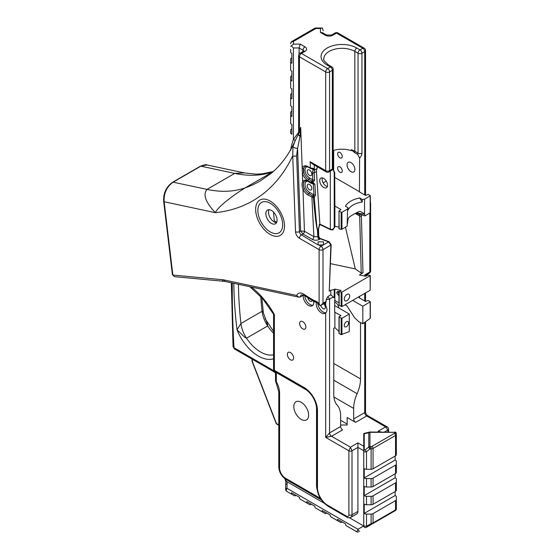 <?xml version="1.0" encoding="UTF-8"?>
<svg xmlns="http://www.w3.org/2000/svg" width="560" height="560" viewBox="0 0 560 560"><rect width="100%" height="100%" fill="white"/><g stroke="black" fill="none" stroke-linecap="round" stroke-linejoin="round"><path stroke-width="0.84" d="M360.479 214.487L364.938 215.929L364.574 214.256L356.209 212.94M354.452 152.523L351.309 149.702A18.172 10.493 0 0 1 354.844 151.291L354.844 51.394L358.043 53.242A2.758 1.596 0 0 0 361.949 53.242A2.758 1.596 -120 0 0 359.996 49.861A2.758 1.596 120 0 0 358.043 53.242L358.043 153.139L354.844 151.291A1.659 0.959 -60 0 1 354.452 152.523L357.658 154.371L359.611 157.983L359.415 191.898L365.54 195.433L368.179 194.362L370.335 195.741L364.532 199.22A19.222 11.095 0 0 0 362.229 199.451L359.66 197.967A22.393 12.929 0 0 0 345.408 206.199L347.977 207.683A19.222 11.095 0 0 0 347.578 209.013L347.172 226.191L341.936 229.215L341.936 212.268L341.152 212.268L341.152 229.355L341.936 229.215M339.157 228.928L338.996 210.889L338.996 228.802L341.152 229.355M338.996 210.889L341.012 209.594L334.887 206.059L334.887 226.24L338.996 227.115M347.578 209.013L341.936 212.268M364.574 214.256L364.532 213.724L359.947 211.316L358.519 211.799C354.361 213.794 351.281 215.572 349.279 217.133C348.117 218.365 347.55 220.486 347.578 223.51M334.887 206.059L334.691 172.368L332.738 168.756M332.787 229.971L334.432 227.647L332.269 229.565L330.316 229.173A1.106 0.686 115.8 0 0 330.617 229.719A1.106 0.686 115.8 0 0 330.631 229.726M335.076 226.135L334.222 227.605L334.222 172.452L333.046 169.456L329.007 171.92A2.758 1.596 -120 0 0 329.574 170.653A2.758 1.596 180 0 1 325.675 170.653A2.758 1.596 120 0 0 326.242 171.92A2.758 2.758 0 0 0 329.007 171.92M359.331 214.081L359.674 215.964A1.106 0.651 -0.9 0 0 361.382 216.048L361.228 214.767M364.938 215.929L370.335 212.723L370.335 195.741M364.532 213.724L364.532 199.22M359.66 197.967L362.229 202.048A19.222 11.095 0 0 0 347.977 210.273L347.977 207.683M362.229 199.451L362.229 202.048M359.611 191.786L334.691 177.401M323.148 182.882L326.27 181.076M339.157 211.113L341.152 212.268M252.147 361.312L252.35 361.473A1.106 0.637 180 0 1 252.028 361.025A1.106 1.106 0 0 0 252.098 361.424L276.178 423.486A1.106 1.106 0 0 0 276.661 424.039A1.106 0.637 -60 0 1 276.43 423.535L276.178 423.486M363.804 433.482L363.748 451.024C363.916 451.934 364.833 452.165 366.506 451.717A1.659 0.679 -129.2 0 1 365.337 449.806L364.231 450.072L364.231 433.804L363.804 433.482L369.572 432.061A1.659 1.33 76.6 0 0 368.781 432.712A1.659 1.351 -0 0 1 369.957 432.313L369.957 432.033A1.659 1.33 76.6 0 0 369.572 432.061A1.659 1.659 0 0 1 369.957 432.012L394.681 432.313A1.659 1.351 0 0 1 396.34 433.671A1.659 1.631 0 0 0 394.681 432.033L394.681 432.012A1.659 1.659 0 0 1 396.34 433.671L396.34 452.032M395.514 510.489L395.794 510.286A1.659 1.659 0 0 1 395.514 510.489L387.8 514.941A1.659 1.659 -0 0 0 387.814 514.934L395.514 510.489A1.659 1.659 0 0 0 396.34 509.054L396.34 499.513A2.758 1.596 180 0 1 395.535 500.64L373.058 513.618A2.758 1.596 180 0 1 371.105 514.08L366.506 514.08A2.758 1.596 180 0 1 364.231 513.387L364.231 504.063A2.758 1.596 0 0 0 366.506 504.763L371.105 504.763A2.758 1.596 0 0 0 373.058 504.294L395.535 491.316A2.758 1.596 0 0 0 396.34 490.189L396.34 481.761A2.758 1.596 180 0 1 395.535 482.888L373.058 495.859A2.758 1.596 180 0 1 371.105 496.328L366.506 496.328A2.758 1.596 180 0 1 364.231 495.635L364.231 486.311A2.758 1.596 0 0 0 366.506 487.011L371.105 487.011A2.758 1.596 0 0 0 373.058 486.542L395.535 473.564A2.758 1.596 0 0 0 396.34 472.437L396.34 464.002A2.758 1.596 180 0 1 395.535 465.129L373.058 478.107A2.758 1.596 180 0 1 371.105 478.576L366.506 478.576A2.758 1.596 180 0 1 364.231 477.883L364.231 468.559A2.758 1.596 0 0 0 366.506 469.252L366.506 451.717L369.957 448.903L369.957 446.593A1.659 1.351 180 0 0 368.781 446.992A1.659 0.679 50.8 0 0 369.957 448.903L371.105 448.903A2.758 1.596 0 0 0 373.058 448.434L395.535 435.463A2.758 1.596 0 0 0 396.34 434.336L396.34 454.685A2.758 1.596 0 0 1 395.535 455.812L373.058 468.79L373.058 448.434A1.659 0.959 60 0 0 371.889 446.404A1.106 0.637 180 0 1 371.105 446.593L371.105 469.252A2.758 1.596 0 0 0 373.058 468.79M366.506 469.252L371.105 469.252M364.231 450.072A1.659 1.351 0 0 0 363.748 451.024L363.748 525.959L363.748 450.758L357.917 447.391L357.917 511.413A5.523 3.192 60 0 1 356.769 513.94L350.861 517.349A5.523 3.192 -120 0 0 352.009 514.822L352.009 450.807L350.448 447.195L348.887 450.807L348.887 514.822A3.311 1.911 60 0 1 346.542 516.173L327.628 505.253A14.357 8.288 60 0 1 317.471 487.662L317.471 410.564A18.781 10.843 -120 0 0 304.192 387.562L274.379 370.349L274.379 314.643L273.609 314.3L262.717 298.697L249.809 286.72M366.233 527.394L367.339 526.757A1.659 0.553 -120 0 1 366.506 526.274L363.748 526.029C364.077 527.401 364.903 527.856 366.233 527.394A1.659 1.659 180 0 1 363.748 525.959M363.748 434.588L363.748 446.25L357.917 442.883L357.917 447.391L352.009 450.807A2.212 1.274 -0 0 1 348.887 450.807L325.675 437.402L331.527 436.275A2.758 1.596 60 0 1 329.574 432.894L325.675 437.402L325.675 312.942A7.427 4.291 60 0 1 325.192 313.299A7.427 4.291 60 0 1 318.885 310.639A7.427 4.291 60 0 1 316.386 302.442M359.625 531.209A1.659 0.553 -120 0 1 357.966 529.291L356.86 531.846A1.659 1.659 180 0 0 358.519 531.846A1.659 1.659 180 0 1 356.86 531.846L346.192 525.686A2.758 1.596 120 0 1 345.653 523.985L337.582 519.323A2.758 1.596 -60 0 0 338.121 521.024L330.82 516.81A2.758 1.596 120 0 1 330.281 515.109L322.21 510.447A2.758 1.596 -60 0 0 322.742 512.148L315.441 507.934A2.758 1.596 120 0 1 314.902 506.233L306.831 501.571A2.758 1.596 -60 0 0 307.37 503.272L300.069 499.058A2.758 1.596 120 0 1 299.53 497.357L291.459 492.695A2.758 1.596 -60 0 0 291.998 494.396L286.979 491.498A2.758 1.596 -60 0 1 286.979 488.313A2.758 0.84 -176.8 0 0 285.607 488.957A2.758 2.758 0 0 0 286.979 491.498L288.995 492.66L286.979 491.498M349.468 517.783L363.748 526.029M367.339 526.757L371.931 524.104A1.659 0.553 -120 0 1 371.105 523.621L366.506 526.274L366.506 514.08M395.794 510.286A1.659 1.659 0 0 0 396.34 509.054L395.535 509.915A1.659 0.959 -120 0 1 395.192 510.671L372.715 523.649A1.659 0.959 -120 0 0 373.058 522.893L371.105 523.621L371.105 514.08M394.408 511.126A1.659 0.553 60 0 0 394.415 511.126L395.423 510.538M286.412 481.635L285.894 481.768L285.719 484.659A2.758 0.924 -0.2 0 1 287.098 483.854L287.196 481.831L286.412 481.635A13.804 7.973 60 0 1 285.635 479.227M285.719 484.694A2.758 0.924 -0.2 0 1 285.719 484.659L285.607 488.957M291.144 493.906A2.758 1.596 -60 0 1 291.137 493.899A2.758 1.253 -60 0 0 291.137 493.899L288.995 492.66M324.079 503.125L287.196 481.831M296.072 495.355L295.673 495.586A2.758 1.596 -60 0 1 294.294 495.719L291.998 494.396M311.444 504.231L311.052 504.462A2.758 1.596 -60 0 1 309.666 504.595L307.37 503.272M326.816 513.107L326.424 513.338A2.758 1.596 -60 0 1 325.045 513.478L317.737 509.257A2.758 1.596 120 0 0 317.744 509.264L322.742 512.148M342.195 521.983L341.796 522.214A2.758 1.596 -60 0 1 340.417 522.354L333.116 518.133A2.758 1.596 120 0 0 333.123 518.14L338.121 521.024M357.224 532L348.488 527.009A2.758 1.596 120 0 0 348.495 527.016M302.365 500.381L302.365 500.381A2.758 1.596 120 0 0 302.372 500.388L309.666 504.595L302.365 500.381M387.296 426.958L385.595 426.902L378.112 431.221L381.101 432.012M395.136 473.795L395.136 477.785L364.231 495.635M395.136 477.785A2.758 1.596 180 0 1 396.34 479.101L396.34 481.761M395.136 456.036L395.136 460.033L364.231 477.883M395.136 460.033A2.758 1.596 180 0 1 396.34 461.349L396.34 464.002M395.136 491.547L395.136 495.544A2.758 1.596 180 0 1 396.34 496.86L396.34 499.513M396.34 509.054L396.34 496.86M295.162 140.798A2.758 1.379 35.3 0 0 293.405 139.461C291.886 143.878 290.962 147.504 290.647 150.325M273.315 171.486L262.08 173.845L255.997 174.146L244.321 172.914L234.724 173.397L206.997 189.399C202.713 194.446 205.506 202.202 215.369 212.681C218.162 205.821 237.839 192.276 245.168 187.859L272.937 171.822M323.211 33.11L323.211 34.041M315.882 28A2.758 2.758 0 0 0 314.503 28.371A2.758 1.596 60 0 1 315.882 28.504L315.882 28L322.399 28.042L323.211 30.758M290.647 49.469L290.647 52.108A2.758 1.596 0 0 0 291.872 53.431L291.872 63.196A2.758 1.596 180 0 1 290.647 61.873L290.647 69.86A2.758 1.596 0 0 0 291.872 71.183L291.872 80.948A2.758 1.596 180 0 1 290.647 79.625L290.647 87.612A2.758 1.596 0 0 0 291.872 88.935L291.872 98.7A2.758 1.596 180 0 1 290.647 97.377L290.647 105.364A2.758 1.596 0 0 0 291.872 106.694L291.872 116.459A2.758 1.596 180 0 1 290.647 115.129L290.647 123.123A2.758 1.596 0 0 0 291.872 124.446L291.872 134.211A2.758 1.596 180 0 1 290.647 132.888L290.647 130.249A2.758 1.596 180 0 1 291.459 129.122L291.872 128.884M290.647 132.888L290.647 130.249M290.647 115.129L290.647 112.497A2.758 1.596 180 0 1 291.459 111.37L291.872 111.132M290.647 97.377L290.647 94.745A2.758 1.596 180 0 1 291.459 93.618L291.872 93.373M290.647 79.625L290.647 76.986A2.758 1.596 180 0 1 291.459 75.859L291.872 75.621M290.647 61.873L290.647 59.234A2.758 1.596 180 0 1 291.459 58.107L291.872 57.869M298.641 132.3L293.405 139.461L293.405 47.964L299.096 47.964L300.237 44.121L293.405 44.121L293.405 41.482A2.758 1.596 -120 0 0 292.026 41.349A2.758 2.758 0 0 0 290.647 43.736A2.758 2.254 0 0 1 293.405 41.482L315.882 28.504L320.446 28.504L320.446 32.452L322.399 32.641L326.557 35.042L331.604 35.042A2.758 1.596 60 0 1 332.983 35.182L336.546 33.124A2.758 1.596 -60 0 1 337.932 32.984A2.758 2.758 0 0 0 335.167 32.984A2.758 1.596 60 0 1 336.546 33.124L362.775 48.258A2.758 1.596 60 0 1 364.721 51.646A2.758 1.596 0 0 0 365.533 50.519A2.758 2.758 0 0 0 364.154 48.125A2.758 1.596 120 0 0 362.775 48.258L359.996 49.861L356.797 48.013A20.93 12.082 0 0 0 327.194 48.013A20.93 12.082 0 0 0 327.194 65.1L330.4 66.955A2.758 1.596 60 0 1 332.353 70.336A2.758 1.596 0 0 0 333.158 69.209L333.158 169.099A2.758 1.596 0 0 1 333.046 169.547M293.405 44.121L290.647 46.375M293.405 47.964L291.459 45.906M322.042 28L320.446 28.504M313.663 301.217A7.427 4.291 60 0 1 312.214 305.802A7.427 4.291 60 0 1 306.019 303.289A7.427 4.291 60 0 1 303.352 295.211L300.223 297.01L298.886 297.185L296.695 295.442L224.14 279.965A30.373 17.535 -120 0 0 222.299 279.685L172.865 275.058A1.659 0.805 173.2 0 1 172.389 274.582L163.66 201.271A1.659 0.805 173.2 0 1 163.66 201.236M302.743 321.643A4.417 2.548 60 0 1 305.634 325.535A4.417 2.548 60 0 1 304.955 329.077A4.417 2.548 60 0 1 300.538 326.529A4.417 2.548 60 0 1 300.538 321.426A4.417 2.548 60 0 1 302.743 321.643M290.486 352.576A4.417 2.548 60 0 1 293.37 356.468A4.417 2.548 60 0 1 292.691 360.01A4.417 2.548 60 0 1 288.274 357.462A4.417 2.548 60 0 1 288.274 352.359A4.417 2.548 60 0 1 290.486 352.576M312.452 183.568L313.299 184.093L314.006 194.908L313.516 196.315A1.106 0.553 53.3 0 1 314.328 197.484A1.106 0.595 175.6 0 1 313.341 197.701C315.329 218.54 316.687 229.131 317.422 229.488A1.106 0.637 -120 0 0 317.422 229.467C316.967 228.963 315.931 218.302 314.328 197.484L315.567 194.831L314.86 184.023L313.257 183.008A1.106 0.665 62.9 0 1 312.984 183.61A1.106 0.665 62.9 0 1 312.984 183.617L312.991 183.547M318.514 236.362A2.212 1.477 -129.5 0 0 320.32 238.798L318.724 236.453L317.786 236.803L317.422 229.488L318.269 228.998A1.106 0.476 5.2 0 0 318.591 228.704A1.106 0.476 5.2 0 0 318.591 228.69A1.106 0.469 -175.8 0 1 318.269 228.984L317.422 229.467M318.591 228.669A1.106 0.469 -175.8 0 1 318.591 228.683A1.106 1.106 0 0 0 318.591 228.683L319.739 224.651M317.051 166.614L317.142 168.476A9.667 5.579 -120 0 0 316.435 171.563L314.132 172.893L312.571 172.935L312.725 179.753A1.106 0.637 -60 0 1 311.941 181.104A1.106 0.637 120 0 0 311.164 182.455L311.185 182.882L307.951 181.013A1.106 0.637 -60 0 0 308.182 181.517L311.416 183.386A1.106 0.637 -60 0 1 311.185 182.882L312.039 183.197A1.106 0.588 -4.1 0 0 313.257 183.008L313.229 182.581A1.106 0.588 175.9 0 1 312.004 182.77L312.039 183.197A1.106 0.357 104.1 0 0 312.207 183.701L312.207 183.701A1.106 1.106 0 0 0 312.984 183.617M312.725 179.753L309.512 177.898A1.106 0.637 -60 0 1 308.735 179.249L312.424 181.335L313.026 179.928A1.106 0.588 -3.7 0 0 314.587 179.851L314.132 172.893A9.667 5.579 60 0 1 314.783 169.904A1.106 0.847 -151.9 0 1 313.299 169.568A10.766 6.216 -120 0 0 312.571 172.935M314.783 169.904L313.32 168.371L310.443 168.042L307.951 166.607A1.106 0.637 -60 0 0 308.182 167.111C306.096 166.348 305.032 166.201 304.997 166.684A7.469 4.312 60 0 0 303.716 168.35A1.106 0.805 -161.2 0 1 302.197 168.091L302.379 173.145L303.877 172.753L303.716 168.35A7.469 4.312 -120 0 0 303.877 172.753A7.469 4.312 60 0 0 308.735 179.249A1.106 0.637 120 0 0 307.951 180.6L312.004 182.77A1.106 0.364 104.3 0 1 312.424 181.335A1.106 0.609 57.3 0 1 313.229 182.581L314.587 179.851M313.915 169.162L313.299 169.568L312.004 168.945M312.641 183.722L313.299 184.093A1.106 0.588 -3.7 0 0 314.86 184.023M313.467 194.586L309.512 192.311A1.106 0.637 -60 0 1 308.735 193.662A1.106 0.637 120 0 0 307.951 195.013L313.341 197.701L313.516 196.315L308.735 193.662A7.469 4.312 60 0 1 304.395 188.531L302.974 189.126L304.444 231.259A2.212 1.218 -62.1 0 1 302.953 233.996A2.212 1.274 -60 0 0 304.535 231.301L313.873 236.691A2.212 1.274 -60 0 1 312.312 239.4C314.657 240.506 317.002 240.506 319.347 239.4A2.212 1.274 -120 0 1 317.786 236.803L313.873 236.691L311.906 197.295A1.106 0.637 120 0 1 312.683 195.944A1.106 0.637 -60 0 0 313.467 194.586L314.006 194.908A1.106 0.588 -3.7 0 0 315.567 194.831M316.435 171.563L319.858 223.923L319.109 224.861M319.858 223.923L318.269 228.984A1.106 0.637 -120 0 1 318.269 228.998L318.234 230.041A1.106 0.581 -1.5 0 0 318.556 229.614A1.106 0.581 -1.5 0 0 318.556 229.607L318.584 228.704M330.316 171.157L330.316 229.173L319.921 224.154L319.158 224.896L319.886 224.42M319.921 224.154L319.466 224.322L319.921 224.154M309.512 189.777A3.262 1.883 -120 0 0 311.143 189.938A3.262 1.883 -120 0 0 311.143 186.172A3.262 1.883 -120 0 0 307.881 184.289A3.262 1.883 -120 0 0 307.384 186.9A3.262 1.883 -120 0 0 309.512 189.777M323.638 178.388A5.551 3.206 60 0 1 327.264 183.281A5.551 3.206 60 0 1 326.417 187.726A5.551 3.206 60 0 1 320.866 184.527A5.551 3.206 60 0 1 320.866 178.115A5.551 3.206 60 0 1 323.638 178.388M298.669 133.504L299.446 130.851L299.446 56.798A2.758 1.596 -60 0 1 301.399 53.417A2.758 1.596 -120 0 0 300.02 53.277A2.758 2.758 0 0 0 298.641 55.671A2.758 1.596 0 0 0 299.446 56.798L325.675 71.932A2.758 1.596 0 0 0 329.574 71.932A2.758 1.596 -120 0 0 327.628 68.551A2.758 1.596 120 0 0 325.675 71.932L325.675 170.653L310.128 161.679L312.165 163.786L326.242 171.92M314.839 169.806L317.142 168.476M309.512 175.364A3.262 1.883 -120 0 0 311.143 175.525A3.262 1.883 -120 0 0 311.143 171.759A3.262 1.883 -120 0 0 307.881 169.876A3.262 1.883 -120 0 0 307.384 172.494A3.262 1.883 -120 0 0 309.512 175.364M172.389 274.582L174.398 276.668L172.865 275.058L164.136 201.754A1.659 0.805 173.2 0 1 163.66 201.271C163.282 193.081 166.271 186.739 172.627 182.238L200.361 166.222A1.659 0.959 -120 0 1 200.837 166.166L206.99 164.955C206.766 164.297 204.547 164.724 200.354 166.229M318.115 244.552L318.115 241.829L323.47 241.829L323.47 244.916L318.115 244.944L301.392 234.899A2.758 1.596 120 0 0 299.439 238.28A5.523 3.192 -120 0 1 295.54 231.714L292.726 155.82A2.758 1.526 -2.1 0 0 296.632 155.715L297.556 148.393A2.758 0.763 -164.8 0 1 294.784 147.91A2.758 0.763 -164.8 0 1 292.957 146.804L292.726 155.82A266.301 153.748 -120 0 1 215.369 212.681L164.136 201.754C163.716 193.27 166.705 186.739 173.11 182.175A1.659 0.959 -120 0 0 172.634 182.231M331.17 244.664A1.106 0.623 1.3 0 1 331.17 244.678L329.042 241.724A1.106 0.483 110 0 0 328.657 241.857L330.848 245.105A1.106 0.623 1.3 0 0 331.17 244.678L329.245 291.172L330.827 290.262L334.222 289.485L334.222 297.717L330.827 294.917L330.827 290.262M330.687 263.69L355.292 268.933L361.235 273.063L362.999 272.874L359.415 274.939L365.54 276.248L368.179 275.03L370.335 275.583L341.936 292.068L338.996 291.662L341.012 290.409L334.887 289.1L334.222 289.485M273.497 212.058L274.26 220.605A9.198 5.306 -120 0 0 275.954 221.844A9.198 5.306 -120 0 0 276.717 222.236M355.292 268.933L345.443 227.185M308.182 181.517C307.069 180.901 306.012 180.761 304.997 181.097A7.469 4.312 60 0 0 304.15 181.888A7.469 4.312 -120 0 0 304.395 188.531C303.051 185.857 302.967 183.645 304.15 181.888A1.106 0.868 -145.3 0 1 302.687 181.503C301.77 183.652 301.861 186.193 302.974 189.126A8.575 4.949 -120 0 0 307.951 195.013M313.32 168.371L312.83 168.952L310.674 168.546A1.106 0.637 -60 0 1 310.443 168.042L310.128 161.679M320.159 238.462L329.042 241.724M318.234 230.041L318.388 236.46A2.212 1.274 -120 0 0 319.949 239.057L320.32 238.798L328.657 241.857L323.47 244.853M304.444 231.259L300.615 230.937L302.953 233.996L312.312 239.4M302.953 233.996L301.392 234.899A2.758 1.596 60 0 1 299.439 231.616L300.615 230.937L297.556 148.393L300.16 135.793L300.685 127.407L299.446 130.851A2.758 1.778 -167.6 0 0 300.384 131.656M369.229 273.28A2.758 2.758 0 0 0 370.608 270.893A2.758 1.596 180 0 1 369.803 272.02A2.758 1.596 60 0 1 369.229 273.28L366.912 274.617L364.721 274.946L365.344 276.206M370.335 203.994A2.758 1.596 0 0 0 370.608 203.301A2.758 2.758 0 0 0 370.335 202.104M370.335 318.101L370.335 301.763L368.179 300.384L365.54 301.455L359.415 297.92L359.611 296.366M360.528 322.623L360.528 378.931A27.615 15.946 -60 0 1 357.098 393.68A27.615 15.946 120 0 0 353.668 408.422L333.921 397.026M365.533 412.818L364.721 412.601L353.668 418.985L353.668 408.422M321.055 305.277L325.556 302.673A2.758 1.596 60 0 0 325.675 302.596L326.186 301.378L323.001 303.212L321.055 305.277L320.138 305.627L319.774 305.165M299.439 238.28L319.102 249.634A2.758 1.596 -0 0 0 323.001 249.634A2.758 1.596 -120 0 0 321.055 246.246A2.758 1.596 120 0 0 319.102 249.634L319.102 303.639L320.138 305.627M319.102 303.639A10.192 5.88 -120 0 0 314.216 300.608L315.448 302.155C316.099 301.924 317.604 303.03 319.956 305.466M272.923 171.843A266.301 153.748 -120 0 1 272.895 171.85A165.683 95.655 60 0 1 234.724 173.397L200.837 166.166L173.11 182.175L206.997 189.399A165.683 95.655 60 0 0 245.168 187.859A266.301 153.748 -120 0 0 260.344 180.901L271.054 173.439C280.819 165.41 288.785 154.693 294.938 141.281L292.957 146.804M300.076 136.402A2.758 1.743 -154.9 0 1 298.557 133.826L298.571 133.777A2.758 1.694 -167.7 0 1 298.578 133.735M298.641 133.399L298.55 133.854M315.014 302.001L310.828 299.579L310.317 298.354L303.786 294.203A10.192 5.88 -120 0 0 296.695 295.442M338.996 291.662L338.996 305.193L341.936 306.572L370.174 290.262L370.335 275.583M341.152 318.29L341.152 334.621L349.3 331.576L349.3 314.041L341.936 318.29L339.157 317.142L339.157 316.687L341.012 315.616L334.691 312.193L334.691 300.468L338.996 302.729M339.157 333.27L339.157 317.142M341.152 334.621L339.157 333.613M370.335 301.763L362.81 306.243L362.81 323.778L370.174 318.374L370.174 317.87M362.81 323.778L358.883 321.783L354.494 317.583L346.941 305.886L345.03 304.78M271.467 210.455A7.924 4.578 60 0 1 276.647 217.434A7.924 4.578 60 0 1 275.436 223.783A7.924 4.578 60 0 1 267.505 219.212A7.924 4.578 60 0 1 267.505 210.056A7.924 4.578 60 0 1 271.467 210.455M332.269 229.565L332.822 229.803L332.269 229.565M355.215 213.458L359.674 215.964L361.235 273.063M326.186 301.378L326.186 299.572L327.642 296.905A9.226 5.327 -60 0 1 330.827 294.917M325.906 312.697A7.427 4.291 60 0 1 317.807 303.296M324.317 303.394A7.427 4.291 60 0 1 325.675 305.627C327.418 308.679 327.418 311.115 325.675 312.942M320.831 305.396A3.262 1.883 -120 0 0 323.05 308.623A3.262 1.883 -120 0 0 324.681 308.784A3.262 1.883 -120 0 0 323.68 303.758M326.186 299.572L329.574 299.243A7.014 4.053 -60 0 1 334.222 297.717M276.528 222.628A7.924 4.578 60 0 1 270.151 217.686A7.924 4.578 60 0 1 269.059 209.692M346.997 300.629A3.822 2.205 -60 0 1 345.079 300.818A3.822 2.205 -60 0 1 345.079 296.401A3.822 2.205 -60 0 1 348.908 294.196A3.822 2.205 -60 0 1 349.496 297.255A3.822 2.205 -60 0 1 346.997 300.629M262.794 311.297L262.087 311.283A21.742 12.551 -120 0 0 267.687 325.962L267.47 324.156L262.794 311.297M263.34 312.55L261.87 297.731M275.527 372.162A16.569 9.569 -120 0 0 272.559 370.006L234.003 347.746A3.381 1.953 60 0 1 233.989 347.354L233.037 346.101L233.058 346.682L234.57 349.006A2.758 1.596 -60 0 1 234.57 349.006A2.758 1.596 -60 0 1 234.003 347.746L233.058 346.675M312.914 305.2A7.427 4.291 60 0 1 304.829 295.764M346.409 326.711A3.052 1.764 -60 0 1 344.883 326.865A3.052 1.764 -60 0 1 344.883 323.344A3.052 1.764 -60 0 1 347.935 321.58A3.052 1.764 -60 0 1 348.404 324.03A3.052 1.764 -60 0 1 346.409 326.711M338.996 294.924L338.485 295.421L336.525 292.607L338.163 291.662L338.996 294.882M349.3 314.041L334.691 305.606M395.136 495.544L364.231 513.387M275.527 371.756L275.527 380.639A2.758 1.596 0 0 0 276.332 381.766L275.877 381.99L278.782 391.874A2.758 1.596 0 0 0 279.587 393.008A16.569 9.569 -120 0 0 276.332 381.766L276.332 372.568L306.145 389.781A14.679 8.477 60 0 1 307.811 390.901M301.224 402.297A10.493 6.055 60 0 1 308.077 411.544A10.493 6.055 60 0 1 306.467 419.951A10.493 6.055 60 0 1 295.974 413.889A10.493 6.055 60 0 1 295.974 401.772A10.493 6.055 60 0 1 301.224 402.297M340.634 425.005L347.151 425.005L347.151 424.067L340.634 420.301M362.81 306.243L352.66 300.377M336.525 292.607L337.981 291.186L338.996 292.642M327.348 186.55A5.551 3.206 60 0 1 323.288 183.127A5.551 3.206 60 0 1 322.357 177.898M339.934 157.801A3.262 1.883 -120 0 0 341.565 157.962A3.262 1.883 -120 0 0 341.565 154.196A3.262 1.883 -120 0 0 338.303 152.313A3.262 1.883 -120 0 0 337.806 154.924A3.262 1.883 -120 0 0 339.934 157.801M339.934 172.214A3.262 1.883 -120 0 0 341.565 172.375A3.262 1.883 -120 0 0 341.565 168.609A3.262 1.883 -120 0 0 338.303 166.726A3.262 1.883 -120 0 0 337.806 169.337A3.262 1.883 -120 0 0 339.934 172.214M333.669 169.638L333.669 150.374M353.668 418.985A2.758 1.596 -120 0 0 355.614 422.366L366.674 415.982L385.595 426.902L387.933 430.059L387.933 432.012M364.721 322.455L364.721 412.601A2.758 1.596 60 0 0 366.674 415.982L366.912 415.184L387.247 426.93C387.765 426.916 388.213 427.658 388.584 429.149A2.212 1.274 -0 0 0 388.584 429.114M334.887 289.1L334.887 300.356M339.164 331.632L334.887 327.635L333.774 328.251L333.774 394.38A27.615 15.946 -60 0 0 337.204 405.16A27.615 15.946 120 0 1 340.634 415.947L340.634 426.51L329.574 432.894L329.574 299.243A2.212 0.861 47.4 0 0 327.642 296.905M334.887 312.081L334.887 327.635M357.917 442.883L350.448 447.195L331.527 436.275L342.587 429.891A2.758 1.596 60 0 1 340.634 426.51M347.151 425.005L347.151 417.48L355.614 422.366M275.737 371.882L276.332 372.568A2.212 1.274 -60 0 0 276.297 372.204M307.811 297.661A3.262 1.883 -120 0 0 310.072 301.126A3.262 1.883 -120 0 0 311.703 301.287A3.262 1.883 -120 0 0 312.298 300.433M333.046 169.456L332.353 169.05L329.574 170.653L329.574 71.932L332.353 70.336L332.353 169.05M338.772 307.965A4.417 2.548 -120 0 0 335.65 302.645A4.417 2.548 -120 0 0 334.691 302.267M358.358 297.087L359.611 297.808M351.309 149.702L351.309 150.689A18.172 10.493 0 0 0 333.158 150.535M350.98 162.61A5.551 3.206 -120 0 0 348.201 162.33A5.551 3.206 -120 0 0 348.201 168.742A5.551 3.206 -120 0 0 353.752 171.948A5.551 3.206 -120 0 0 354.606 167.496A5.551 3.206 -120 0 0 350.98 162.61M260.708 296.45A392.651 226.702 -120 0 0 262.087 311.283L240.926 323.505L237.027 329.805L244.748 337.281L246.526 338.177L267.687 325.962A31.773 18.347 -120 0 0 273.574 333.291M333.158 69.209A2.758 2.758 0 0 0 331.779 66.815A2.758 1.596 120 0 0 330.4 66.955L327.628 68.551L301.399 53.417L304.962 51.359A2.758 1.596 -120 0 0 303.583 51.219L300.02 53.277M303.009 51.548L303.009 50.232L299.096 47.964L299.096 54.152M358.939 213.962A6.902 2.009 -73.2 0 1 358.89 213.948A6.902 2.009 -73.2 0 1 358.267 213.101M334.222 172.452A4.417 2.548 120 0 0 334.691 172.368M370.174 195.965L370.174 212.905M278.782 424.893L276.43 423.535L252.35 361.473L252.35 359.275M364.231 433.804L368.781 432.712L368.781 446.992L365.337 449.806M371.105 446.593L369.957 446.593L369.957 432.313L394.681 432.313L394.681 432.978A1.659 1.351 0 0 1 396.34 434.336M394.681 432.978A1.106 0.637 180 0 1 394.359 433.433A1.659 0.959 60 0 1 395.535 435.463L395.535 455.812M394.359 433.433L371.889 446.404M366.506 496.328L366.506 504.763M366.506 478.576L366.506 487.011M363.685 525.994L357.966 529.291L286.979 488.313L287.098 483.854M395.535 500.64L395.535 509.915L373.058 522.893L373.058 513.618M378.112 431.221L379.484 432.012M395.535 465.129L395.535 473.564M373.058 486.542L373.058 478.107M395.535 482.888L395.535 491.316M373.058 504.294L373.058 495.859M371.105 496.328L371.105 504.763M371.105 478.576L371.105 487.011M274.379 368.095L274.379 314.643A57.988 33.481 -120 0 0 251.419 287.063M309.512 192.311A6.363 3.675 60 0 1 305.102 185.57A6.363 3.675 60 0 1 307.804 181.321M314.44 169.806L314.195 164.962M309.512 177.898A6.363 3.675 60 0 1 305.102 171.157A6.363 3.675 60 0 1 307.804 166.908M314.216 300.608L310.317 298.354M270.095 234.388A20.419 11.788 -120 0 0 282.597 216.601A20.419 11.788 -120 0 0 257.586 202.16A20.419 11.788 -120 0 0 270.095 234.388M174.398 276.668L223.993 281.302A2.758 2.086 -84.7 0 1 222.299 279.685M307.951 181.013A8.575 4.949 -120 0 0 302.687 181.503L302.379 173.145A8.575 4.949 -120 0 0 307.951 180.6M307.951 166.607A8.575 4.949 -120 0 0 302.197 168.091L300.685 127.407M319.347 239.4L319.949 239.057M369.803 213.122L369.803 272.02L364.721 274.946L364.721 276.073M359.611 157.983A4.417 2.548 120 0 0 361.949 153.139L361.949 53.242L364.721 51.646L364.721 194.964M362.999 272.874L361.382 216.048M364.721 293.412L364.721 300.986M323.001 303.212L323.001 249.634L330.848 245.105L329.245 291.172M295.54 231.714A2.758 1.526 -2.1 0 0 299.439 231.616L296.632 155.715M323.358 244.916L321.055 246.246L318.745 244.916M300.16 135.793A2.758 1.694 -167.7 0 1 298.571 133.777L294.938 141.288M300.293 133.119A2.758 1.687 -172.3 0 1 299.012 132.048M223.993 281.302L225.519 281.54A2.758 2.002 -78 0 1 224.14 279.965M300.223 297.01A7.427 4.291 60 0 1 301.658 294.742L304.262 295.407A2.758 1.512 -57.5 0 1 303.786 294.203M339.157 305.417L339.157 291.788M270.27 231.938A17.542 10.129 60 0 1 257.866 210.455A17.542 10.129 60 0 1 270.27 203.294A17.542 10.129 60 0 1 282.674 224.777A17.542 10.129 60 0 1 270.27 231.938M325.675 302.596L325.675 305.627M320.446 32.452L325.178 35.182A5.523 3.192 0 0 0 332.983 35.182M304.962 51.359A5.523 3.192 0 0 0 304.962 46.844L300.237 44.121M370.174 275.765L370.174 290.262M341.936 306.572L341.936 292.068M341.152 292.215L341.152 306.572M233.989 347.354A1025.444 592.046 60 0 1 232.281 282.982M304.962 46.844A2.758 1.596 -60 0 0 303.009 50.232A2.758 1.596 180 0 1 303.779 51.093M341.936 334.677L341.936 318.29M278.782 391.874L278.782 466.921C279.153 472.276 281.568 476.455 286.02 479.458A2.758 1.596 -60 0 1 285.446 478.191A8.281 4.781 60 0 1 279.587 468.048L279.587 393.008M278.782 466.921A2.758 1.596 0 0 0 279.587 468.048M370.174 301.987L370.174 318.374M384.559 432.012L387.933 430.059A2.212 1.274 -0 0 0 388.584 429.156A2.212 1.274 -0 0 0 388.584 429.149M285.446 478.191L320.383 498.365M316.393 405.755A14.679 8.477 60 0 1 316.526 407.764L316.526 484.869A18.452 10.654 -120 0 0 316.981 489.076M273.574 354.76A31.773 18.347 60 0 1 246.526 338.177A21.742 12.551 -120 0 1 240.926 323.505A392.651 226.702 60 0 1 238.434 284.291M357.098 393.68L333.774 380.212M360.528 378.931L333.774 363.489M357.658 154.371A1.659 0.959 -60 0 0 358.043 153.139A2.758 1.596 0 0 0 361.949 153.139M233.807 283.304A395.913 228.585 -120 0 0 237.027 329.805A35.035 20.23 -120 0 0 273.574 358.764M275.527 372.995L273.133 371.273A2.758 1.596 -60 0 1 272.559 370.006M357.917 511.413L352.009 514.822A2.212 1.274 180 0 1 348.887 514.822M274.834 371.357A2.212 1.274 -60 0 1 274.379 370.349A2.758 1.596 180 0 1 273.574 369.222L274.841 371.364L304.654 388.577A2.212 1.274 -60 0 1 304.192 387.562M327.194 65.1A2.758 1.596 -60 0 1 328.573 64.967C324.443 61.516 322.861 59.465 323.827 58.814A18.172 10.493 180 0 1 335.041 49.119A18.172 10.493 180 0 1 354.844 51.394A2.758 1.596 120 0 1 356.797 48.013M327.628 505.253A2.212 1.274 -60 0 0 328.083 506.261L346.997 517.181A2.212 1.274 -60 0 1 346.542 516.173M328.083 506.261C321.202 501.571 317.45 495.068 316.827 486.766A2.212 1.274 0 0 0 317.471 487.662M316.827 486.766L316.827 409.661A2.212 1.274 0 0 0 317.471 410.564M325.178 35.182A2.758 1.596 -60 0 1 326.557 35.042M355.614 213.248L360.626 214.543M252.028 359.086L252.028 361.025M278.782 425.264L276.661 424.039M284.9 478.716L285.894 481.768M314.503 28.371L292.026 41.349M311.416 183.386L312.207 183.701M244.321 172.914L206.99 164.955M308.182 167.111L310.674 168.546M318.724 236.46L318.556 229.614M366.919 274.617L365.666 276.178M370.608 203.301L370.608 270.893M298.641 55.671L298.641 133.357M225.519 281.54L298.886 297.185M304.262 295.407L310.814 299.572M332.738 229.992L330.617 229.719L319.879 224.532M338.996 333.445L338.996 316.918M334.432 227.647L335.202 226.31M365.533 195.433L365.533 50.519M366.919 415.191L365.533 412.79L365.533 321.874M365.533 301.455L365.533 292.943M231.322 282.779L233.037 346.143M275.527 380.639A2.758 2.758 0 0 0 275.877 381.99M332.696 168.735L333.158 169.099M286.02 479.458L321.363 499.863M273.574 331.401L265.132 318.696M234.577 349.013L273.133 371.273M388.584 432.012L388.584 429.156M346.997 517.181C347.613 517.86 348.908 517.916 350.861 517.349M316.827 409.661C316.057 400.736 311.997 393.701 304.654 388.577M273.574 314.23L273.574 369.222M328.573 64.967L331.779 66.815M335.167 32.984L331.604 35.042M364.154 48.125L337.932 32.984M303.821 51.359L303.919 50.967L303.583 51.219"/></g></svg>
